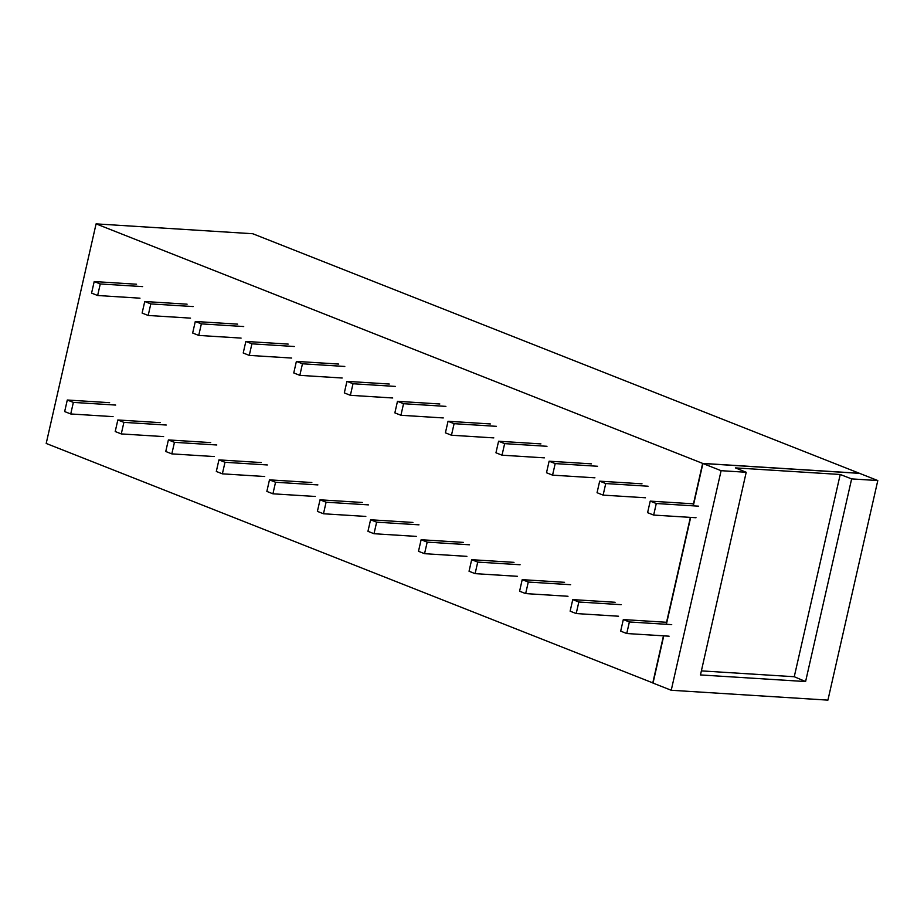 <?xml version="1.0" encoding="UTF-8"?>
<svg xmlns="http://www.w3.org/2000/svg" width="924" height="924" viewBox="0 0 924 924"><rect width="100%" height="100%" fill="white"/><g stroke="black" fill="none" stroke-linecap="round" stroke-linejoin="round"><path stroke-width="1.39" d="M702.656 463.398L96.084 223.874L252.772 233.737L859.343 473.261L702.656 463.398L693.012 505.821M701.397 670.882L794.259 676.726L805.589 681.554L700.473 674.936L746.211 472.268L721.113 470.686L702.91 463.502L859.597 473.365L877.8 480.549L827.916 700.126L671.228 690.263L653.025 683.079L663.755 635.851M805.589 681.554L851.639 478.898L877.8 480.549M721.113 470.686L671.228 690.263M851.639 478.898L840.216 474.486L794.259 676.726M840.216 474.486L735.4 467.891L746.211 472.268M702.91 463.502L693.3 505.844M690.667 517.394L666.389 624.301M653.049 682.986L46.2 443.451L96.084 223.874M690.39 517.382L666.1 624.278M663.478 635.839L652.771 682.975M669.103 636.186L626.749 633.529L629.371 621.967L671.725 624.636M629.371 621.967L623.307 619.577L665.661 622.233M623.307 619.577L620.685 631.127L626.749 633.529M696.015 517.729L653.661 515.072L656.283 503.511L698.636 506.179M656.283 503.511L650.219 501.12L692.573 503.776M650.219 501.12L647.597 512.67L653.661 515.072M618.549 616.227L576.206 613.559L578.828 602.009L621.171 604.677M578.828 602.009L572.764 599.607L615.107 602.275M572.764 599.607L570.131 611.168L576.206 613.559M645.46 497.77L603.118 495.114L605.74 483.552L648.082 486.22M605.74 483.552L599.676 481.161L642.018 483.818M599.676 481.161L597.054 492.711L603.118 495.114M568.006 596.269L525.652 593.601L528.285 582.051L570.628 584.707M528.285 582.051L522.21 579.648L564.564 582.316M522.21 579.648L519.588 591.21L525.652 593.601M594.917 477.812L552.564 475.144L555.197 463.594L597.539 466.262M555.197 463.594L549.122 461.192L591.476 463.86M549.122 461.192L546.5 472.753L552.564 475.144M517.452 576.31L475.109 573.642L477.731 562.092L520.085 564.749M477.731 562.092L471.667 559.69L514.01 562.358M471.667 559.69L469.046 571.251L475.109 573.642M544.363 457.854L502.021 455.186L504.643 443.636L546.996 446.292M504.643 443.636L498.579 441.233L540.933 443.901M498.579 441.233L495.957 452.795L502.021 455.186M466.909 556.352L424.555 553.684L427.188 542.122L469.531 544.79M427.188 542.122L421.125 539.731L463.467 542.4M421.125 539.731L418.491 551.293L424.555 553.684M493.82 437.895L451.466 435.227L454.1 423.677L496.442 426.334M454.1 423.677L448.036 421.275L490.378 423.943M448.036 421.275L445.403 432.836L451.466 435.227M416.366 536.394L374.012 533.726L376.634 522.164L418.988 524.832M376.634 522.164L370.57 519.773L412.924 522.441M370.57 519.773L367.948 531.323L374.012 533.726M443.277 417.937L400.924 415.269L403.545 403.707L445.899 406.375M403.545 403.707L397.482 401.316L439.836 403.984M397.482 401.316L394.86 412.878L400.924 415.269M365.812 516.424L323.469 513.767L326.091 502.206L368.433 504.874M326.091 502.206L320.027 499.815L362.37 502.471M320.027 499.815L317.394 511.365L323.469 513.767M392.723 397.978L350.381 395.31L353.003 383.749L395.357 386.417M353.003 383.749L346.939 381.358L389.281 384.026M346.939 381.358L344.317 392.908L350.381 395.31M315.269 496.465L272.915 493.809L275.548 482.247L317.891 484.915M275.548 482.247L269.473 479.856L311.827 482.513M269.473 479.856L266.851 491.406L272.915 493.809M342.18 378.008L299.826 375.352L302.46 363.79L344.802 366.458M302.46 363.79L296.385 361.399L338.738 364.068M296.385 361.399L293.763 372.95L299.826 375.352M264.714 476.507L222.372 473.839L224.994 462.289L267.348 464.957M224.994 462.289L218.93 459.886L261.273 462.554M218.93 459.886L216.308 471.448L222.372 473.839M291.626 358.05L249.284 355.394L251.905 343.832L294.259 346.5M251.905 343.832L245.842 341.441L288.196 344.098M245.842 341.441L243.22 352.991L249.284 355.394M214.172 456.548L171.818 453.88L174.451 442.33L216.793 444.987M174.451 442.33L168.387 439.928L210.73 442.596M168.387 439.928L165.754 451.489L171.818 453.88M241.083 338.092L198.741 335.424L201.363 323.874L243.705 326.542M201.363 323.874L195.299 321.483L237.641 324.139M195.299 321.483L192.666 333.033L198.741 335.424M163.629 436.59L121.275 433.922L123.897 422.372L166.251 425.028M123.897 422.372L117.833 419.97L160.187 422.638M117.833 419.97L115.211 431.531L121.275 433.922M190.54 318.133L148.187 315.465L150.808 303.915L193.162 306.572M150.808 303.915L144.745 301.513L187.098 304.181M144.745 301.513L142.123 313.074L148.187 315.465M113.075 416.632L70.732 413.964L73.354 402.402L115.696 405.07M73.354 402.402L67.29 400.011L109.633 402.679M67.29 400.011L64.657 411.573L70.732 413.964M139.986 298.175L97.644 295.507L100.266 283.957L142.619 286.613M100.266 283.957L94.202 281.554L136.544 284.222M94.202 281.554L91.58 293.116L97.644 295.507"/></g></svg>

